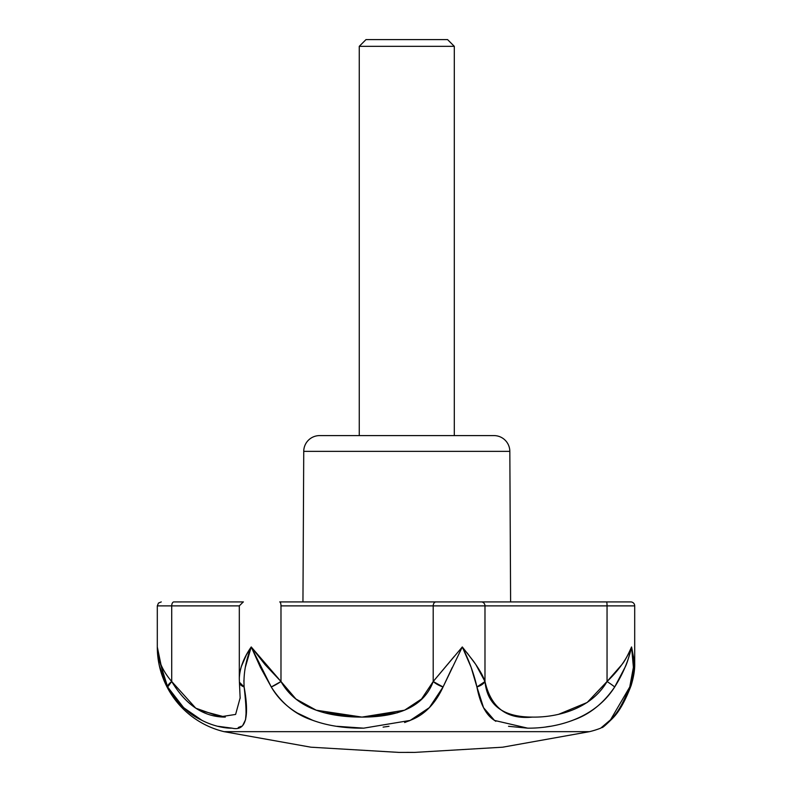 <?xml version="1.0" encoding="UTF-8"?>
<svg xmlns="http://www.w3.org/2000/svg" width="792" height="792" viewBox="0 0 792 792"><rect width="100%" height="100%" fill="white"/><g stroke="black" fill="none" stroke-linecap="round" stroke-linejoin="round"><path stroke-width="1.19" d="M303.742 451.361L509.83 451.361A15.84 15.84 0 0 0 493.99 435.6L319.582 435.6A15.84 15.84 0 0 0 303.742 451.361L302.95 601.92L303.742 451.361A15.84 15.84 0 0 1 319.582 435.6L493.99 435.6A15.84 15.84 0 0 1 509.83 451.361L303.742 451.361M510.612 601.92L509.83 451.361L510.612 601.92M173.874 601.92A3.96 2.158 90 0 0 171.715 605.88L239.313 605.88L239.313 677.942L239.313 605.88L157.301 605.88L157.301 646.955L157.301 605.88L171.715 605.88A3.96 2.158 -90 0 1 173.874 601.92L243.401 601.92M493.594 719.789L495.822 721.304L493.594 719.789C485.635 714.354 480.081 703.415 476.923 686.971L471.121 667.309L462.3 646.955L473.438 661.132C479.467 669.596 483.308 676.388 484.981 681.516L484.981 605.88L634.699 605.88A3.96 3.96 0 0 0 630.739 601.92A3.96 3.96 0 0 1 634.699 605.88L607.048 605.88L607.048 681.516L621.849 664.627C624.492 661.508 627.729 655.618 631.561 646.955C628.828 657.617 626.65 664.399 625.037 667.309L614.691 686.971C603.643 703.118 590.109 714.057 574.081 719.789L568.913 721.67M200.861 719.789L202.603 720.661L200.861 719.789C188.298 713.919 177.24 702.979 167.666 686.971L159.905 667.309C158.776 664.755 157.915 657.974 157.301 646.955L160.964 664.627L159.588 660.964M532.412 717.097C503.108 717.097 487.308 705.236 484.981 681.516L484.981 605.88L433.204 605.88L433.204 681.516L462.3 646.955L443.065 686.971C435.541 703.326 425.057 714.265 411.622 719.789L404.633 722.532M389.001 726.294L383.1 727.115M311.256 719.789L314.444 720.938L311.256 719.789C294.931 714.166 281.606 703.227 271.27 686.971C290.912 720.73 331.808 728.521 363.686 728.165L337.115 726.304M241.293 666.626L246.322 655.034L251.232 646.955L265.072 664.627L280.982 681.516A11.88 2.039 148.4 0 1 271.27 686.971L260.39 667.309L251.232 646.955L245.322 667.309M243.886 680.417L244.124 686.971C246.055 703.514 246.52 714.453 245.52 719.789L242.926 725.007M241.243 726.294L238.283 727.492M232.066 728.165L218.156 726.304M398.96 752.4L310.88 747.193L224.057 731.659L310.88 747.193L398.96 752.4L414.602 752.4L502.682 747.193L589.515 731.659L224.057 731.659A87.12 87.12 0 0 1 157.301 646.955A87.12 87.12 0 0 0 224.057 731.659L589.515 731.659A87.12 87.12 0 0 0 600.692 728.165L610.563 719.779C616.592 714.552 622.987 703.623 629.759 686.971L633.402 667.309L631.561 646.955L634.699 663.488L631.561 646.955C626.937 658.786 618.77 670.299 607.048 681.516L587.179 702.484L558.697 714.275M550.143 726.294L546.104 726.908M607.038 681.536L607.048 681.516C590.664 709.741 555.836 717.532 532.412 717.097C506.84 719.621 491.04 707.761 484.981 681.516A11.88 6.069 167.4 0 1 476.923 686.971L483.546 707.682L494.515 720.443L527.719 728.165L508.533 726.304M564.498 712.8L558.766 714.255M397.317 712.8L362.043 717.097M324.562 712.8L361.954 717.097C321.334 717.097 294.347 705.236 280.982 681.516L280.982 605.88L433.204 605.88L433.204 681.516C424.502 705.236 400.752 717.097 361.954 717.097M296.861 712.8L312.939 720.403M246.114 712.8L245.52 719.789M386.239 726.709L388.327 726.403M547.49 726.709L549.46 726.413M631.204 685.288A11.88 5.524 -161.4 0 0 631.293 684.932A11.88 5.524 -161.4 0 1 631.204 685.288A11.88 5.524 -161.4 0 1 629.759 686.971L629.699 687.119M603.336 726.304L610.523 719.819M160.964 664.627L161.221 665.26M216.028 716.146L225.255 717.097C203.9 717.097 186.051 705.236 171.715 681.516L171.715 605.88L171.715 681.516A11.88 3.524 151.5 0 0 167.666 686.971C186.466 720.73 218.8 728.521 232.105 728.165C245.649 731.422 249.658 717.691 244.124 686.971C243.352 673.982 245.728 660.647 251.232 646.955C243.698 657.726 239.719 668.24 239.303 678.506L239.431 682.219L244.124 686.971A11.88 6.435 176.4 0 1 239.422 682.278A11.88 6.435 176.4 0 1 239.422 682.061M634.679 664.627L634.689 664.132L634.679 664.627M608.266 680.318L607.098 681.466L608.266 680.318M454.361 656.281L433.204 681.516L421.552 698.999L404.573 710.206L361.954 717.097L316.216 710.206L295.931 699.029L280.982 681.516L280.982 605.88L433.204 605.88A3.96 2.752 -90 0 1 435.956 601.92L481.269 601.92L435.956 601.92A3.96 2.752 90 0 0 433.204 605.88L484.981 605.88A3.96 3.712 -90 0 0 481.269 601.92A3.96 3.712 90 0 1 484.981 605.88L607.048 605.88A3.96 0.505 -90 0 0 606.543 601.92L630.739 601.92L606.543 601.92A3.96 0.505 90 0 1 607.048 605.88L607.048 681.516A11.88 0.822 -147.2 0 1 614.691 686.971C622.908 673.982 628.521 660.647 631.561 646.955C634.62 660.647 634.026 673.982 629.759 686.971L610.563 719.779L600.692 728.165C603.019 726.185 599.356 731.422 612.642 718.275C619.096 711.889 625.284 700.9 631.204 685.308L622.116 705.276L611.988 718.987M240.154 697.613L240.154 698.326M410.078 720.463L408.662 721.047M199.346 710.236L225.284 717.097M201.97 720.354L183.853 707.84M183.615 707.622L167.696 687.03M240.154 697.861L235.61 714.433L220.225 716.819L195.773 708.187L171.715 681.516C162.073 670.289 157.271 658.776 157.301 646.955L157.747 655.449L167.666 686.971L171.715 681.516M363.686 728.165L410.177 720.423L429.353 707.632L443.065 686.971A11.88 4.505 -155 0 1 433.204 681.516L443.065 686.971L452.192 667.577M271.27 686.971L280.982 681.516L251.232 646.955L271.27 686.971M527.719 728.165C552.767 728.393 593.446 720.72 614.691 686.971M462.3 646.955C469.141 660.657 474.022 673.992 476.923 686.971L484.981 681.516L475.794 664.488L467.023 652.776M634.689 664.132L634.095 670.21M629.759 686.971L631.165 685.327L634.699 663.34C634.907 669.527 633.729 676.853 631.165 685.327M572.339 720.453L571.319 720.839M494.357 720.334L486.714 712.8M606.543 601.92L481.269 601.92M435.956 601.92L279.734 601.92A3.96 1.247 90 0 1 280.982 605.88A3.96 1.247 -90 0 0 279.734 601.92L294.664 601.92M454.301 435.6L454.301 46.332L359.261 46.332L359.261 435.6L359.261 46.332L454.301 46.332L447.569 39.6L365.993 39.6L359.261 46.332L365.993 39.6L447.569 39.6L454.301 46.332L454.301 435.6M414.602 752.4L406.781 752.36M634.699 605.88L634.699 663.33M239.422 682.259L240.154 698.257M157.747 655.449L157.301 646.955M239.313 605.88L243.273 601.92M157.301 605.88L158.459 603.078L161.261 601.92"/></g></svg>
